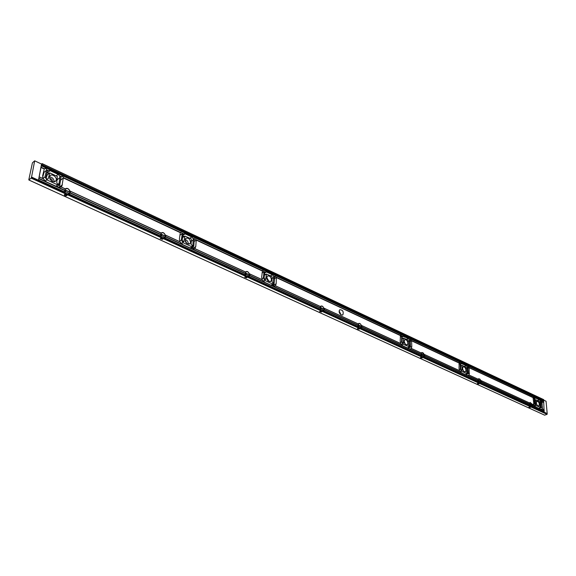 <?xml version="1.0" encoding="UTF-8"?>
<svg xmlns="http://www.w3.org/2000/svg" width="576" height="576" viewBox="0 0 576 576"><rect width="100%" height="100%" fill="white"/><g stroke="black" fill="none" stroke-linecap="round" stroke-linejoin="round"><path stroke-width="0.86" d="M460.692 365.443L461.196 365.681M402.156 338.155L402.818 338.465M264.47 273.967L265.565 274.478M182.765 235.872L184.147 236.52M60.235 182.318L60.638 179.381M56.981 180.842L57.29 178.589M48.931 173.484L47.009 172.627M42.646 177.401L44.028 172.382L43.675 171.223M38.484 180.238L31.55 177.055L31.19 178.164L28.8 179.798L32.422 162.828L34.682 160.834L41.544 164.059L38.484 180.238L41.479 165.276L41.998 164.736L42.178 163.67L41.544 164.059M467.172 366.818L466.2 365.544L461.203 363.535L460.678 364.658L460.786 369.31L461.822 370.498L462.038 369.95L461.981 365.364L466.063 367.229L466.56 372.038L467.575 373.162L467.172 366.818L467.863 367.142L468.288 372.758L467.899 373.853L467.258 373.846L461.491 371.189L460.282 369.05L460.21 363.334L459.216 362.441L459.022 368.41L459.598 370.699M480.931 382.298L480.456 383.206L478.49 382.45L478.08 382.039L478.231 379.296L469.195 375.134L469.152 367.517L468.173 366.624L467.863 367.142M358.229 323.964L358.582 323.503C359.662 323.064 360.569 323.683 361.31 325.361L400.838 343.613L402.955 345.895L409.86 348.991L411.365 348.502L411.797 346.55L411.574 340.574L410.465 339.646L410.148 340.15L410.429 345.982L410.018 347.062L402.847 344.131L401.566 341.878L401.674 335.945L400.543 335.009L400.169 341.172L400.738 343.562M534.514 405.756L535.601 405.382L534.485 403.394L534.211 397.958L533.362 397.123L533.066 397.634L533.966 404.986M466.006 370.188C465.516 367.769 464.537 366.667 463.054 366.883C462.082 369.554 462.852 371.21 465.372 371.844L466.006 370.188M421.315 353.052L421.711 352.526L424.188 354.377L424.361 355.284M408.686 347.645L408.686 348.53M424.166 354.37L459.698 370.75L461.65 372.888L467.424 375.545L469.21 375.134L478.231 379.289M404.287 342.799L404.489 343.253M409.385 339.79L408.326 338.429L402.703 336.233L402.163 337.334L402.12 342.158L403.279 343.404L403.69 338.112L408.125 340.186L408.514 345.182L409.658 346.356L409.385 339.79L410.148 340.15M249.473 274.774L249.35 273.766L262.296 279.734L264.83 282.362L272.808 286.034L275.422 285.833L276.17 283.774L276.35 277.308L274.882 276.3L274.594 276.746L274.075 284.04L272.83 284.141L264.859 280.462L263.398 277.934L264.01 271.526L262.505 270.518L261.662 277.063L262.188 279.684M407.952 343.238C407.441 340.603 406.339 339.458 404.647 339.79C403.654 342.727 404.539 344.426 407.304 344.866L407.952 343.238M324.036 309.096L323.784 308.059C322.978 306.274 321.991 305.64 320.818 306.166L320.501 306.569L275.436 285.804L320.537 306.59L320.191 309.65L320.702 310.14L323.381 311.112L324.497 309.355L320.954 307.678L324.497 309.355M341.266 314.964C339.134 313.301 338.623 311.551 339.732 309.722C342.778 309.895 343.814 311.623 342.85 314.892L341.266 314.964M273.139 284.558L273.053 286.128M400.846 343.613L361.418 325.433L361.577 326.376M185.443 241.826L186.17 242.906M185.119 240.955L185.652 241.092L186.854 243.54M43.056 178.661L42.653 175.694L44.338 168.782C45.295 168.127 46.044 168.48 46.613 169.812L45 176.861L46.757 179.834L57.593 184.831L59.825 184.414L61.157 176.616C62.064 175.982 62.798 176.328 63.36 177.646L61.92 186.084L60.991 186.977L58.14 187.2L46.433 181.922L43.171 178.711L39.298 176.933M181.404 243.662L182.93 242.662L181.361 239.969L182.318 233.309L180.547 232.272L180.302 232.646L179.402 238.99L179.892 241.74M193.19 238.673L191.772 236.988L185.126 233.878L183.564 233.892L182.887 234.958L182.138 240.358L183.917 241.74L184.838 236.059L191.275 238.946L191.131 244.591L192.888 245.902L193.19 238.673L194.256 239.177L193.846 245.743L193.507 246.622L191.93 246.816L182.93 242.662M165.47 236.102L165.37 235.051L180 241.79L182.801 244.634L192.521 249.019L194.81 248.666L195.775 246.564L196.236 239.818L194.515 238.788L194.256 239.177M70.106 192.204L69.948 191.023C68.681 188.503 67.104 187.776 65.21 188.842L64.418 192.204L65.138 193.018L69.062 194.508L69.919 192.874M165.348 235.044L165.269 234.972C164.124 232.654 162.749 231.998 161.158 233.006L69.948 191.023M262.296 279.734L249.242 273.686C248.299 271.663 247.14 271.015 245.772 271.742L245.786 271.93M192.881 247.025L192.708 249.062M59.508 187.373L59.954 184.147M266.674 278.647L267.926 280.85M273.643 276.3L272.362 274.738L266.472 271.98L265.118 272.045L264.55 273.089L264.089 278.28L265.608 279.626L266.458 274.046L271.987 276.624L272.066 282.038L273.564 283.313L273.643 276.3L274.594 276.746M190.591 242.345C189.857 238.709 188.172 237.427 185.53 238.507C184.946 242.582 186.458 244.289 190.066 243.619L190.591 242.345M469.181 375.098L478.188 379.246L478.591 378.706L480.794 380.47L480.974 381.341M532.282 404.957L532.138 404.179L530.122 402.437L529.711 403.027L480.686 380.398M466.43 374.436L466.438 375.091M529.747 403.049L480.766 380.47L529.762 403.049L529.668 405.691L531.547 406.764L532.267 405.914M424.296 356.242L423.799 357.199L421.589 356.371L421.142 355.932L421.358 353.074L411.358 348.466L421.358 353.074M361.476 327.334L361.375 328.09L360.482 328.37L357.97 326.966L358.272 323.986L323.885 308.131M194.832 248.652L245.578 272.038L245.131 275.234L245.7 275.767L248.717 276.876L249.329 275.666M70.049 191.102L161.122 233.093L160.517 236.275L161.158 237.024L164.585 238.306L165.29 236.909M543.593 399.578L544.046 409.637M532.066 404.114L534.067 405.036L535.817 407.002L540.85 409.313L542.326 408.859L544.111 409.666L542.318 408.816L542.009 401.609L541.174 400.774L541.109 407.722L535.601 405.382M534.91 398.282L534.924 403.618L535.817 404.734L535.853 399.816L539.345 401.443L539.957 406.008L540.835 407.059L540.288 400.802L539.41 399.838L535.694 398.095L534.211 397.958M536.299 402.811L536.868 401.162C539.093 401.969 539.755 403.553 538.841 405.922C537.602 406.015 536.76 404.978 536.299 402.811M539.496 408.276L539.51 408.701M544.111 409.666L544.104 412.135L547.2 413.554L547.078 414.346L544.615 415.159L28.98 180.058L544.622 415.159M544.147 409.716L542.362 408.859M47.974 170.604L50.047 170.597L58.039 174.341L59.674 175.925L59.904 177.538L58.99 183.744C57.881 184.363 57.139 183.917 56.765 182.419L57.326 176.414L49.824 172.908L48.19 178.733C47.009 179.359 46.26 178.891 45.943 177.329L47.239 171.626L47.974 170.604L46.577 169.949M44.338 168.782L41.134 167.249M49.543 176.875L49.838 176.09C51.595 172.771 58.018 177.746 55.944 180.806C52.668 182.578 50.537 181.267 49.543 176.875C52.502 177.307 54.007 178.978 54.065 181.858M271.505 279.907C270.886 276.674 269.446 275.436 267.178 276.17C266.335 279.814 267.581 281.542 270.9 281.369L271.505 279.907M39.283 176.918L43.171 178.711M46.102 178.207L47.189 175.003M59.17 184.961L56.995 186.775M49.903 179.071L51.84 181.217M478.908 383.969L477.324 383.695L478.908 383.969M422.143 358.027L420.444 357.682L422.143 358.027M359.179 329.249L357.358 328.824L359.179 329.249M162.49 239.35L162.677 239.148C162.245 238.176 161.438 237.996 160.236 238.601L162.49 239.35M246.751 277.862L244.692 277.272L246.751 277.862M321.53 312.041L319.63 311.566L321.53 312.041M530.352 407.484L528.862 407.254L530.352 407.484M66.816 195.617L66.946 195.48C66.578 194.371 65.707 194.105 64.339 194.688C64.548 195.689 65.376 196.006 66.816 195.617M547.2 413.554L546.07 401.234L543.809 400.176M42.098 163.584L543.607 399.586L42.106 163.591M31.55 177.055L34.682 160.834M340.034 313.942L339.228 312.314M341.078 314.87L339.12 310.918M537.019 404.885L536.321 403.02M52.294 181.462L52.294 181.462C52.531 179.582 51.674 178.632 49.716 178.603M64.447 194.558L66.938 195.034M529.034 407.052L530.503 406.958M319.759 311.393L321.689 311.436M244.807 277.106L246.902 277.25M160.351 238.464L162.49 238.594M359.345 328.658L357.487 328.644M422.309 357.451L420.588 357.494M479.074 383.422L477.482 383.494M266.616 277.243L269.1 281.621M185.069 239.458C187.128 240.156 188.194 241.618 188.28 243.842L188.23 244.166M404.006 341.122L405.547 344.592M462.427 368.381L463.615 371.29M65.102 194.321L66.406 194.573M65.174 194.429L66.377 194.558M64.93 194.35L66.528 194.638M320.314 311.17L321.142 311.191M320.494 311.148L320.926 311.155M320.198 311.191L321.257 311.22M358.056 328.428L358.783 328.435M358.301 323.82L358.668 323.647C360.086 323.287 361.022 324.18 361.476 326.333M357.941 328.45L358.898 328.457M358.394 328.55L359.028 328.493M359.806 328.061L361.152 327.427L359.064 326.47L357.977 326.988M359.878 328.09L362.059 326.642L358.711 325.058L362.059 326.642M358.099 326.455L358.87 326.088L359.064 326.47M358.87 325.174L358.87 326.088M358.668 323.647L358.243 325.584L358.711 325.058M361.534 327.305L361.152 327.427M358.891 325.267L362.038 326.722M530.813 406.426L532.145 405.965L530.604 405.259L529.661 405.59L480.629 383.076M529.798 405.18L530.604 405.259M529.79 404.15L530.489 404.165L530.474 404.942M529.747 403.51L530.201 402.566L532.282 404.899M530.489 404.165L532.728 405.166L530.323 404.057M532.843 405.252L532.145 405.965M530.51 404.251L532.829 405.317M320.731 311.328L321.451 311.285M320.983 311.443L321.358 311.249M322.2 310.824L323.532 310.147L321.322 309.132L320.213 309.694M322.286 310.867L323.532 310.147M320.321 309.132L321.113 308.736L321.322 309.132M321.106 307.793L321.113 308.736M323.935 309.053C323.453 306.778 322.445 305.863 320.904 306.302L320.479 308.218L320.954 307.678M321.127 307.886L324.475 309.427M65.945 194.803L66.809 195.127M67.788 194.234L69.012 193.248L65.808 191.772L64.678 192.694M68.069 194.364L70.322 192.305L65.318 190.001L70.358 192.377M64.591 191.995L65.491 191.261L65.808 191.772M65.448 190.116L65.491 191.261M69.991 192.154C69.17 188.856 67.55 187.877 65.124 189.223L64.872 190.714L65.318 190.001M69.581 193.14L69.012 193.248M65.462 190.224L70.308 192.456M478.008 383.314L478.526 383.292M421.2 357.286L421.69 357.271M421.063 357.307L421.826 357.286M245.376 276.876L246.37 276.941M245.534 276.854L246.348 276.955M245.261 276.898L246.485 276.984M160.963 238.219L162.101 238.363M160.963 238.241L162.065 238.392M162.216 238.421L160.855 238.277M245.923 277.114L246.787 277.15M246.305 277.286L246.672 277.07M247.5 276.595L248.818 275.832L246.334 274.687L245.203 275.342M247.644 276.653L249.89 275.011L245.93 273.139L249.89 275.011M245.268 274.738L246.096 274.262L246.334 274.687M246.082 273.254L246.096 274.262M249.372 274.723C248.825 272.182 247.651 271.238 245.858 271.886L245.462 273.73L245.93 273.139M249.264 275.717L248.818 275.832M246.096 273.362L249.854 275.09M161.64 238.565L162.173 238.81M163.339 238.025L164.621 237.161L161.806 235.865L160.668 236.642M163.541 238.111L165.816 236.311L161.366 234.216L165.816 236.311M160.675 235.98L161.532 235.397L161.806 235.865M161.51 234.331L161.532 235.397M165.362 236.052C164.707 233.172 163.339 232.207 161.251 233.143L160.906 234.864L161.366 234.216M165.125 237.046L164.621 237.161M161.525 234.439L165.773 236.39M478.21 381.521L478.915 381.247L478.922 380.434L481.507 381.701L479.419 382.874L480.758 382.363L479.066 381.586L478.058 381.974M478.217 380.376L478.296 380.772L478.922 380.434M478.188 379.865L478.678 378.835C479.75 378.684 480.492 379.505 480.888 381.298L480.974 381.276M481.514 381.629L480.874 381.29M478.944 380.52L481.507 381.701M478.764 380.326L480.866 381.298M421.38 357.358L421.783 357.3M422.705 356.882L424.051 356.314L422.179 355.457L421.128 355.903M422.741 356.897L424.879 355.558L421.855 354.125L424.879 355.558M421.272 355.414L422.179 355.457M422.014 354.24L422.006 355.097M421.294 354.103L421.387 354.607L421.855 354.125M421.286 353.779L421.79 352.663C423.022 352.426 423.85 353.282 424.267 355.234M422.035 354.326L424.865 355.63M467.179 366.703L467.914 367.049M411.502 340.783L458.899 362.952M411.538 340.682L458.957 362.858M469.123 367.618L533.11 397.548M469.087 367.711L533.066 397.634M469.152 367.517L533.167 397.469M460.181 363.434L460.922 363.78M460.21 363.334L461.016 363.708M467.179 366.595L467.971 366.962M460.145 363.528L460.843 363.859M411.35 348.43L421.315 353.03M424.087 354.305L459.576 370.663M424.238 354.434L459.763 370.814M424.728 355.831L461.225 372.622M465.358 374.594L467.258 373.846M460.282 371.664L461.491 371.189M409.392 339.674L410.206 340.056M276.278 277.538L400.226 335.506M276.322 277.423L400.284 335.412M411.574 340.574L459.014 362.772M401.645 336.046L402.466 336.434M401.674 335.945L402.559 336.355M409.392 339.552L410.263 339.962M401.602 336.154L402.379 336.514M275.443 285.768L320.508 306.547M323.784 308.059L358.236 323.942M361.31 325.361L400.709 343.526M361.462 325.498L400.903 343.678M361.886 326.923L402.487 345.6M407.333 347.904L409.234 347.076M401.551 344.7L402.847 344.131M63.281 177.919L180.302 232.646M63.324 177.782L180.367 232.538M193.183 238.529L194.328 239.069M196.2 239.947L262.282 270.857M196.164 240.07L262.217 270.958M61.085 186.941L65.21 188.842L61.042 186.962M165.269 234.972L179.863 241.704M194.854 248.616L245.57 271.994M249.242 273.686L262.159 279.648M190.094 247.997L191.93 246.816M165.42 235.123L180.072 241.877M165.586 236.628L182.131 244.238M182.282 233.431L183.442 233.978M182.318 233.309L183.564 233.892M196.236 239.818L262.354 270.756M193.169 238.385L194.4 238.961M249.394 273.83L262.361 279.814M249.682 275.314L264.24 282.002M182.239 233.554L183.326 234.065M273.643 276.17L274.651 276.646M263.974 271.649L265.003 272.131M264.01 271.526L265.118 272.045M276.35 277.308L400.349 335.318M273.636 276.034L274.723 276.545M531.986 404.05L533.945 404.957M270.958 285.185L272.83 284.141M263.398 281.29L264.859 280.462M481.378 381.888L529.79 404.158M481.313 381.974L529.747 404.244M424.656 355.918L478.174 380.527M467.885 375.682L478.217 380.434M481.248 382.054L529.704 404.338M424.584 356.004L478.13 380.621M480.888 382.932L529.87 405.403M424.224 356.933L478.274 381.737M480.794 383.018L529.841 405.518M424.123 357.019L478.253 381.852M423.958 357.091L478.094 381.917M480.521 383.155L529.668 405.691M423.842 357.17L478.08 382.039M469.188 375.134L478.246 379.339M480.838 380.534L529.783 403.092M361.814 327.017L421.258 354.348M409.86 348.991L421.301 354.254M361.735 327.103L421.207 354.449M361.375 328.09L421.33 355.608M361.26 328.183L421.315 355.73M361.102 328.262L421.15 355.802M360.835 328.414L421.142 355.932M411.365 348.502L421.373 353.117M323.935 308.196L358.272 324.029M324.317 309.643L358.157 325.21M324.238 309.737L358.106 325.31M324.151 309.823L358.056 325.411M323.791 310.846L358.157 326.614M323.676 310.939L358.135 326.75M323.51 311.026L357.977 326.83M323.381 311.112L357.97 326.966M323.856 308.124L358.25 323.986M70.02 191.095L161.114 233.093M192.521 249.019L245.369 273.326M194.81 248.666L245.585 272.081M165.492 236.729L245.311 273.434M165.391 236.822L245.261 273.55M165.024 238.003L245.304 274.838M164.887 238.104L245.29 274.982M164.736 238.212L245.131 275.076M164.585 238.306L245.131 275.234M273.442 286.236L320.393 307.836M275.422 285.833L320.544 306.634M249.595 275.407L320.342 307.944M249.509 275.501L320.292 308.045M249.142 276.595L320.371 309.276M249.012 276.696L320.35 309.42M248.854 276.79L320.191 309.499M248.717 276.876L320.191 309.65M542.009 401.609L543.47 402.293M541.98 401.695L543.434 402.379M534.182 398.052L534.83 398.354M540.288 400.802L540.979 401.126M540.281 400.903L540.929 401.206M540.274 401.004L540.878 401.292M263.938 271.764L264.902 272.218M541.944 401.789L543.391 402.466M542.318 408.816L544.039 409.608M534.146 398.138L535.694 398.095M538.747 408.348L540.626 407.7M541.246 409.428L544.248 410.81M39.24 176.868L43.034 178.61M39.024 178.409L45.626 181.447M39.298 176.976L43.243 178.798M38.966 178.538L64.699 190.375M58.14 187.2L64.764 190.246M46.613 169.812L48.118 170.51M59.674 175.925L61.157 176.616M59.695 176.083L61.07 176.731M41.069 167.371L44.273 168.869M63.36 177.646L180.446 232.43M46.534 170.086L47.844 170.698M59.702 176.249L60.991 176.846M41.011 167.501L44.194 168.991M60.991 186.977L65.182 188.914M55.872 186.264L57.593 184.831M45.209 181.145L46.757 179.834M532.138 404.179L534.132 405.101M70.092 191.174L161.114 233.136M70.099 192.701L160.805 234.425M69.991 192.809L160.747 234.547M69.905 192.924L160.69 234.662M69.523 194.184L160.682 236.009M69.372 194.292L160.675 236.174M69.228 194.407L160.517 236.275M69.66 194.026L69.048 194.515L160.524 236.448M38.902 178.668L64.642 190.505M38.65 180.014L64.57 191.909M38.57 180.158L64.57 192.089M31.493 177.106L64.418 192.204M31.414 177.25L64.433 192.391M41.4 165.83L543.377 401.213M532.714 405.504L535.45 406.764M532.656 405.583L544.205 410.897M532.591 405.662L544.162 410.983M532.238 406.498L544.255 412.006M532.152 406.577L544.198 412.099M531.986 406.627L547.135 413.575M531.886 406.706L547.078 413.669M31.27 178.02L547.135 414.252M31.19 178.164L547.078 414.346M29.016 180.05L544.666 415.166M42.178 163.67L543.744 399.686M42.185 163.721L543.766 399.73M41.998 164.736L543.838 400.5M41.962 164.815L543.823 400.558M41.839 165.06L543.73 400.716M41.767 165.132L543.65 400.752M41.58 165.118L543.391 400.68M41.479 165.276L543.305 400.774M41.393 165.73L543.334 401.126M41.4 165.78L543.355 401.17M69.768 193.73L68.738 194.566M532.282 406.123L531.072 406.548M46.512 170.251L44.028 172.382M45 176.861L43.006 178.56M63.274 178.006L60.761 180.094M62.359 184.817L59.551 187.128M49.522 173.016L47.03 175.133M48.283 178.495L47.556 179.107M50.047 170.597L47.47 172.8M58.039 174.341L56.203 175.889M59.904 177.538L57.398 179.626M59.105 183.42L58.27 184.111M542.534 407.066L541.354 407.477M541.951 401.854L540.972 402.199M534.485 403.394L533.527 403.733M534.161 398.268L533.124 398.635M541.037 406.447L540.23 406.728M540.533 401.947L539.546 402.293M539.41 399.838L537.408 400.543M536.018 404.179L535.241 404.453M535.752 399.931L534.715 400.298M535.759 399.845L534.708 400.219L535.795 399.816M323.906 310.435L322.697 311.054M249.293 276.17L248.098 276.862M165.218 237.564L164.066 238.342M361.476 327.686L360.259 328.262M424.303 356.537L423.079 357.055M480.953 382.55L479.729 383.018M263.93 271.915L262.03 273.002M263.398 277.934L261.85 278.813M276.17 283.774L273.125 285.473M276.278 277.618L274.543 278.59M273.78 282.766L272.779 283.32M273.881 277.445L272.138 278.424M272.362 274.738L270.367 275.868M266.472 271.98L264.55 273.082M265.817 279.151L264.888 279.677M266.256 274.162L264.362 275.242L266.256 274.162M182.232 233.712L179.935 235.238M181.361 239.969L179.633 241.106M195.775 246.564L192.787 248.479M196.157 240.149L194.105 241.481M193.068 245.419L192.096 246.046M193.414 239.875L191.347 241.214M191.772 236.988L189.814 238.27M185.126 233.878L182.83 235.397M184.09 241.337L183.197 241.92M184.802 236.153L182.513 237.658M411.509 340.855L410.206 341.431M411.797 346.55L408.701 347.904M401.566 341.878L400.327 342.425M401.609 336.29L400.212 336.917M409.882 345.751L408.946 346.162M409.637 340.826L408.326 341.41M408.326 338.429L406.303 339.336M403.603 336.218L402.228 336.838M403.51 342.864L402.61 343.26M403.546 338.234L402.149 338.861M403.553 338.177L402.149 338.803M469.094 367.783L467.935 368.244M469.519 373.27L466.43 374.486M460.282 369.05L459.173 369.497M460.152 363.665L458.928 364.162M467.791 372.55L466.906 372.902M467.431 367.812L466.272 368.273M466.2 365.544L464.177 366.35M461.938 363.542L460.771 364.018M462.038 369.95L461.189 370.289M461.93 365.486L460.706 365.976M461.938 365.414L460.706 365.911M424.195 354.377L459.706 370.75M165.377 235.051L180.007 241.798M194.832 248.63L245.592 272.03M275.429 285.804L274.68 286.236M61.034 186.948L65.203 188.87M532.094 404.122L534.067 405.036M342.85 314.892L342.41 315.108M55.944 180.806L54.886 181.685M60.617 187.157L61.92 186.084M47.052 175.082L49.543 172.966M47.815 179.05L48.19 178.733M58.622 184.054L58.99 183.744M538.978 408.456L541.008 407.758M248.602 276.926L249.077 276.653M164.506 238.334L165.06 237.967M271.534 285.451L273.708 284.242M264.37 275.162L266.299 274.061M270.31 281.693L270.9 281.369M194.141 249.005L195.055 248.414M190.836 248.335L193.032 246.924M182.527 237.593L184.838 236.059M189.295 244.123L190.066 243.619M407.7 348.077L409.817 347.155M410.602 348.991L411.026 348.804M402.149 338.76L403.596 338.119M465.66 374.731L467.741 373.918M460.706 365.875L461.981 365.364M320.904 306.302L320.544 306.49M478.678 378.835L478.31 378.979M421.79 352.663L421.423 352.822"/></g></svg>

